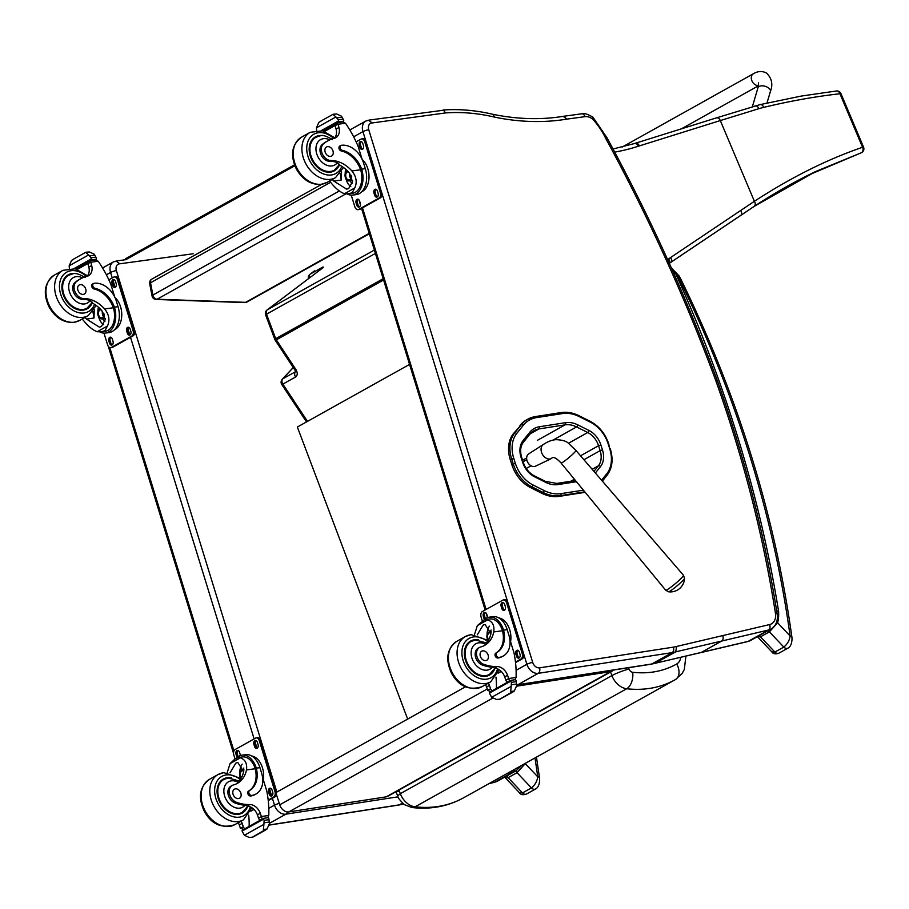<?xml version="1.0" encoding="UTF-8"?>
<svg xmlns="http://www.w3.org/2000/svg" width="909" height="909" viewBox="0 0 909 909"><rect width="100%" height="100%" fill="white"/><g stroke="black" fill="none" stroke-linecap="round" stroke-linejoin="round"><path stroke-width="1.36" d="M667.615 259.61A1074.358 792.909 60.8 0 0 668.592 258.929A177.38 130.907 -119.2 0 1 670.615 257.531L754.39 201.298C791.023 177.448 827.076 159.439 862.55 147.258A4.329 3.352 69.7 0 1 861.084 152.86L861.084 152.86A4.329 3.466 69.2 0 0 861.096 152.86L815.952 171.403L754.084 206.423L670.603 262.451M836.325 91.014A4.329 3.272 82.4 0 1 836.382 91.002A4.329 3.272 82.4 0 1 839.939 93.741C815.339 96.524 789.932 101.069 763.742 107.364A169.21 120.624 73.2 0 0 758.958 108.66L720.303 120.567L754.39 201.298A4.329 2.92 56.8 0 1 754.22 206.343C774.9 192.799 795.489 181.152 815.952 171.403M861.096 152.86A4.329 4.329 0 0 0 863.55 147.122L862.55 147.258L839.939 93.741L840.95 93.616A4.329 4.329 0 0 0 836.394 91.002A4.329 3.272 82.4 0 1 836.394 91.002L801.397 96.047L760.004 104.637A4.329 3.034 -103.5 0 0 759.935 104.66M322.559 268.064A4.329 2.909 52.9 0 1 322.763 267.882L267.076 309.969A4.329 2.909 52.9 0 1 267.291 309.821L322.99 267.735L323.002 266.973L310.264 274.086A4.329 2.909 -127.1 0 0 310.037 274.223A4.329 2.909 -127.1 0 0 310.037 274.234A4.329 4.329 0 0 0 308.435 278.711M383.189 278.711L275.711 338.693A4.329 3.193 -119.2 0 0 276.313 339.852L275.257 340.307L294.777 369.861L295.834 369.406L276.313 339.852L383.587 279.995M295.709 371.554L294.777 369.861M293.232 367.509L282.267 379.212A4.329 2.841 43.1 0 1 282.733 378.848L295.47 371.736A4.329 3.193 60.8 0 0 295.607 376.985C297.709 375.36 297.777 372.838 295.834 369.406M767.003 102.99L770.377 91.514C773.116 84.514 771.855 78.379 766.605 73.118C762.39 70.822 757.981 71.027 753.379 73.743A6.488 4.795 60.8 0 0 751.97 80.958A6.488 4.795 60.8 0 0 758.481 85.48A6.488 4.795 60.8 0 1 755.015 84.617A6.488 4.795 60.8 0 1 751.379 78.913A6.488 4.795 60.8 0 1 753.379 73.743L622.267 146.997M369.349 233.738L246.953 302.038A4.329 3.193 -119.2 0 1 245.635 302.345L157.087 299.231A4.329 3.193 -119.2 0 1 152.894 295.027L339.296 191.004M149.69 283.722L152.053 295.97A4.329 1.193 -10.9 0 1 152.894 295.027L150.53 282.779A4.329 3.193 -119.2 0 1 151.826 279.12A4.329 4.329 0 0 0 149.69 283.722A4.329 1.193 169.1 0 1 150.53 282.779L330.581 182.3M345.772 193.935L157.087 299.231A4.329 2.67 92 0 1 156.143 299.47L244.691 302.583A4.329 2.67 -88 0 0 245.635 302.345L369.236 233.363M463.874 797.648L463.465 797.875C449.023 805.817 432.9 808.794 415.106 806.828A17.248 12.726 -119.2 0 1 400.324 793.682L397.631 795.92L396.04 791.705M680.75 657.332A13.112 9.681 -119.2 0 1 676.716 664.002A12.976 8.76 60.2 0 1 675.512 679.534L463.454 797.875C447.842 806.431 430.661 809.646 411.947 807.522L411.947 807.522A12.976 7.726 96.6 0 0 415.106 806.828L626.687 688.749A12.976 7.726 -83.4 0 0 632.675 672.285A4.272 3.147 -119.2 0 1 629.017 669.024A12.976 1.75 159.4 0 0 611.916 675.603A17.248 12.726 60.8 0 0 626.687 688.749C644.481 690.715 660.604 687.738 675.046 679.796L675.455 679.557A12.976 8.76 60.2 0 0 675.489 679.546A12.976 8.76 60.2 0 1 675.489 679.546L682.102 673.501L684.318 669.467L685.909 656.116M407.664 719.076L297.357 427.037L409.561 364.407M465.488 686.806L275.825 792.648L279.711 804.817A8.658 6.386 60.8 0 0 288.801 811.919L386.189 796.852A8.658 6.386 60.8 0 0 387.813 796.295L612.143 671.103A8.658 6.386 -119.2 0 1 610.518 671.66L516.721 686.17M613.439 670.047A8.658 6.386 -119.2 0 1 612.143 671.103M294.482 164.859L125.624 258.69L125.828 259.679L294.846 165.79M510.324 459.909L511.915 464.863L513.29 464.09L511.699 459.136L510.324 459.909A30.815 22.736 -119.2 0 1 513.346 433.729L514.721 432.968A30.815 22.736 60.8 0 0 511.699 459.136L513.79 458.443A29.258 21.589 -119.2 0 1 516.664 433.593L523.277 425.332A37.917 27.974 -119.2 0 1 536.617 417.595L562.489 413.572A37.905 27.974 -119.2 0 1 579.294 416.629L590.384 422.174A29.258 21.589 -119.2 0 1 608.155 443.831L609.734 448.773A29.27 21.6 -119.2 0 1 606.86 473.634L601.576 480.213M583.396 490.167L560.944 493.644A1.557 1.011 81.2 0 1 560.489 495.621L559.115 496.382L585.157 492.314A39.462 29.122 -119.2 0 1 585.055 492.36M523.277 425.332A1.557 1.011 -141.3 0 0 521.346 424.708L513.346 433.729M515.369 463.397L513.29 464.09A30.815 22.748 60.8 0 0 531.935 486.86L530.549 487.622L541.548 493.155L542.923 492.394A1.557 0.716 -63.3 0 0 544.071 490.542L533.072 485.008A29.258 21.589 -119.2 0 1 515.369 463.397L513.79 458.443M530.549 487.622A30.815 22.748 -119.2 0 1 511.915 464.863M559.115 496.382A39.473 29.133 -119.2 0 1 541.548 493.155M519.971 425.469A39.473 29.133 -119.2 0 1 526.47 419.935L527.845 419.163A39.473 29.133 60.8 0 0 521.346 424.708L514.721 432.968A1.557 1.011 -141.3 0 1 516.664 433.593M668.49 591.77A10.522 1.068 -40.1 0 0 677.137 585.771A10.522 1.068 -40.1 0 0 684.522 578.272L683.454 575.249A11.612 1.182 139.9 0 1 675.342 583.635A11.612 1.182 139.9 0 1 665.695 590.202L668.49 591.77A14.055 14.055 0 0 0 684.522 578.272M551.32 458.591C553.013 456.318 556.24 457.772 561.023 462.965A9.738 0.989 -40.1 0 0 567.659 458.647A9.738 0.989 -40.1 0 0 575.602 451.182A9.738 0.989 -40.1 0 0 575.908 450.432L568.159 442.99C565.875 441.001 561.876 439.899 556.16 439.672C552.161 439.865 547.911 441.456 543.423 444.444L528.686 453.898A7.033 5.193 60.8 0 0 527.788 462.442A7.033 5.193 60.8 0 0 535.537 466.169L551.32 458.591A8.113 5.988 -119.2 0 1 542.389 454.295A8.113 5.988 -119.2 0 1 543.423 444.444A8.113 5.988 -119.2 0 1 543.423 444.433A8.113 5.988 -119.2 0 1 543.457 444.421M526.777 459.715L523.084 461.783M526.243 468.499L531.061 465.806M522.595 460.249L526.641 457.988M722.757 635.596A4.329 2.852 76.8 0 1 721.701 641.038L768.559 630.005A4.329 2.852 -103.2 0 0 769.616 624.563L676.682 646.435L675.671 651.867L654.775 663.445M369.168 120.068L365.827 121.056A10.817 7.988 60.8 0 0 362.941 131.612A4.329 0.807 -17.1 0 1 368.747 129.748A6.488 4.795 -119.2 0 1 372.19 122.954L445.535 112.932L443.535 110.228L369.236 120.068M368.509 120.295L372.19 122.954M581.805 113.795L563.944 116.227C541.173 119.988 517.528 119.352 492.962 114.318L494.598 117.125A300.345 221.66 60.8 0 0 567.114 119.09L584.941 116.659A12.976 9.579 -119.2 0 1 592.554 118.965L592.907 117.159C587.339 113.955 583.635 112.841 581.805 113.795A4.329 2.807 82.2 0 1 584.941 116.659M592.554 118.965A60.573 44.7 -119.2 0 1 605.61 138.191L605.939 138.225M605.61 138.191A1380.93 1019.159 -119.2 0 1 715.542 379.917L717.053 379.86C686.306 296.868 649.594 216.126 606.905 137.623L592.941 117.193M717.053 379.86L717.053 379.86C744.766 457.5 764.81 535.594 777.184 614.143A4.329 1.307 171.1 0 0 775.457 613.393A12.976 9.579 -119.2 0 1 769.616 624.563M563.285 116.454L567.114 119.09M116.795 260.917L113.455 261.894A10.817 7.988 60.8 0 0 110.568 272.461A4.329 0.807 -17.1 0 1 116.375 270.587A6.488 4.795 -119.2 0 1 119.818 263.792L193.162 253.77M116.136 261.133L119.818 263.792M403.335 803.851L402.403 804.283M776.786 611.621L778.57 611.234L776.65 610.768M672.808 271.177L675.773 273.859L671.331 267.882M757.47 636.618L760.492 636.823L769.412 631.846L777.627 622.767L790.114 635.982A4.329 1.363 -7.8 0 1 791.853 636.811A4.329 1.363 -7.8 0 1 791.853 636.834C774.763 514.369 737.585 394.79 680.307 278.063L678.978 278.552A919.363 678.512 -119.2 0 1 790.114 635.982C789.512 640.425 787.41 644.117 783.819 647.083A4.329 3.193 60.8 0 0 787.876 648.162L787.876 648.162A4.329 3.193 60.8 0 0 787.978 648.106M768.457 630.482A4.329 3.193 -119.2 0 0 769.412 631.846L783.819 647.083L774.888 652.06L771.832 651.889M680.307 278.063L679.205 276.086L678.091 276.961A18.6 13.726 -119.2 0 0 675.773 273.859A1042.657 769.503 60.8 0 1 778.57 611.234A36.667 27.065 60.8 0 1 777.627 622.767A4.329 2.318 -165.4 0 0 776.57 622.245M534.981 757.97A919.363 678.512 -119.2 0 1 537.742 776.82A4.329 1.363 -7.8 0 1 539.48 777.661A4.329 1.363 -7.8 0 1 539.48 777.684M504.847 777.047L505.574 778.047L508.12 777.661L517.039 772.684L525.254 763.617L537.742 776.82C537.139 781.263 535.037 784.967 531.447 787.921A4.329 3.193 60.8 0 0 535.503 789.012L535.503 789.012A4.329 3.193 60.8 0 0 535.606 788.944M515.892 770.889A4.329 3.193 -119.2 0 0 517.039 772.684L531.447 787.921L522.516 792.909L519.459 792.739M332.251 179.471A30.167 22.259 -119.2 0 1 333.773 181.061L346.67 189.163L348.704 188.493L352.51 181.641L349.045 172.54A30.167 22.259 -119.2 0 0 339.387 164.949L337.444 162.597A30.167 22.259 -119.2 0 0 329.762 161.291L331.081 160.552A30.167 22.259 -119.2 0 1 351.897 170.949C356.396 176.63 357.339 182.311 354.737 188.004L352.192 192.753L348.249 193.844L344.443 193.742L354.737 188.004M344.443 193.742C339.966 192.004 335.455 188.311 330.91 182.664A30.167 22.259 60.8 0 0 329.399 181.061M340.875 145.463L339.807 146.054A2.716 2 -119.2 0 0 339.08 148.678A2.716 2 -119.2 0 0 341.273 150.951A24.52 18.1 -119.2 0 1 360.6 169.767L361.032 171.187L362.1 170.585A19.623 12.715 82.2 0 1 352.794 195.06L356.396 194.571A19.623 12.715 -97.8 0 0 365.316 168.676L363.577 163.029A21.237 15.669 60.8 0 0 341.42 145.281A2.716 2 60.8 0 0 340.875 145.463A2.716 2 60.8 0 0 340.148 148.087A2.716 2 60.8 0 0 342.352 150.349A24.52 18.1 60.8 0 1 361.668 169.165L365.316 168.676M362.1 170.585L361.668 169.165M352.794 195.06A19.623 12.715 82.2 0 1 347.181 193.947M331.081 160.552A9.533 7.033 -119.2 0 1 322.252 153.701A9.533 7.033 -119.2 0 1 323.922 143.508A47.688 35.201 -119.2 0 1 327.774 140.872A47.688 35.201 -119.2 0 1 334.285 138.316A11.124 8.215 -119.2 0 0 336.103 129.067A61.312 45.245 -119.2 0 0 335.148 125.715L338 124.124L337.625 122.647L342.568 121.976L345.477 123.226A91.979 67.88 -119.2 0 1 358.157 146.485L362.043 159.132M321.013 121.17L318.832 122.431L316.434 127.828L335.932 116.943L338.273 119.806A7.283 5.374 -119.2 0 1 338.409 121.045L339.148 121.817L343.659 121.17L342.102 122.045M343.659 121.17L343.75 120.318A7.283 5.374 -119.2 0 1 343.147 119.147L341.454 116.193L336.716 113.977L333.16 114.25M335.932 116.943L333.092 114.477M320.059 121.545L333.103 114.273M361.032 171.187A17.805 11.544 82.2 0 1 352.544 193.253L348.249 193.844M340.205 173.664A116.261 85.798 -119.2 0 1 341.25 180.05L341.534 171.778M350.783 186.629A12.965 8.397 82.2 0 1 345.852 178.664A4.727 3.068 -97.8 0 0 349.522 180.312A4.727 3.068 -97.8 0 0 351.169 175.619M345.193 173.824A12.965 8.397 82.2 0 1 345.715 169.267M352.306 183.163A8.658 5.613 82.2 0 1 349.874 180.766M324.627 131.362L335.103 125.522M316.639 130.351L316.434 127.828M369.043 176.664L369.031 177.482M334.182 114.125L336.716 113.977M329.762 161.291A9.533 7.033 -119.2 0 1 320.922 154.439A9.533 7.033 -119.2 0 1 322.593 144.247L323.922 143.508M338 124.124A2.159 1.454 83.1 0 1 338.046 124.238A61.312 45.245 -119.2 0 1 338.955 127.476A11.124 8.215 -119.2 0 1 335.807 137.714A11.124 8.215 -119.2 0 1 334.285 138.316M335.148 125.715A2.045 1.511 -119.2 0 1 335.694 123.726L339.148 121.817M362.237 159.53A17.805 11.544 82.2 0 1 369.031 177.085A17.805 11.544 82.2 0 1 361.805 191.697M356.123 141.838L360.918 139.168A4.329 2.807 82.2 0 1 361.577 138.941L362.884 138.759A4.329 2.807 82.2 0 1 366.02 141.622L381.644 192.401A4.329 2.807 82.2 0 1 380.348 197.878L359.953 209.263A4.329 2.807 82.2 0 1 359.282 209.49L357.976 209.661A4.329 2.807 82.2 0 1 354.851 206.797L351.249 195.128M361.577 138.941A4.329 2.807 82.2 0 1 364.714 141.804L380.337 192.572A4.329 2.807 82.2 0 1 379.042 198.06L358.646 209.445A4.329 2.807 82.2 0 1 357.976 209.661M359.646 201.15L360.271 203.184A2.977 1.932 82.2 0 1 358.919 207.104A2.977 1.932 82.2 0 1 356.76 205.139L356.135 203.105A2.977 1.932 82.2 0 1 357.487 199.185A2.977 1.932 82.2 0 1 359.646 201.15M377.485 191.197L378.11 193.219A2.977 1.932 82.2 0 1 376.758 197.151A2.977 1.932 82.2 0 1 374.61 195.174L373.985 193.151A2.977 1.932 82.2 0 1 375.337 189.22A2.977 1.932 82.2 0 1 377.485 191.197M362.793 143.474L363.43 145.497A2.977 1.932 82.2 0 1 362.077 149.428A2.977 1.932 82.2 0 1 359.919 147.451L359.294 145.429A2.977 1.932 82.2 0 1 360.646 141.497A2.977 1.932 82.2 0 1 362.793 143.474M359.544 206.843A2.977 1.932 82.2 0 1 358.066 204.957L357.442 202.934A2.977 1.932 82.2 0 1 358.169 199.264M377.394 196.878A2.977 1.932 82.2 0 1 375.917 195.003L375.292 192.969A2.977 1.932 82.2 0 1 376.008 189.311M362.702 149.156A2.977 1.932 82.2 0 1 361.225 147.281L360.6 145.247A2.977 1.932 82.2 0 1 361.327 141.588M349.749 173.392A4.079 2.647 -97.8 0 0 350.681 178.323M348.386 171.824A4.079 2.647 -97.8 0 0 347.829 171.812A4.079 2.647 -97.8 0 0 345.75 176.21A4.079 2.647 -97.8 0 0 348.931 179.902A4.079 2.647 -97.8 0 0 350.874 177.766M348.09 171.517A4.42 2.863 -97.8 0 0 345.238 174.903A4.42 2.863 -97.8 0 0 347.465 180.027A4.42 2.863 -97.8 0 0 350.851 177.857A4.42 2.863 -97.8 0 0 350.897 175.096M347.772 171.187A4.727 3.068 -97.8 0 0 345.204 173.778A4.727 3.068 -97.8 0 0 345.874 178.698L345.965 178.868A5.068 3.284 -97.8 0 0 349.056 180.88A5.068 3.284 -97.8 0 0 351.692 176.778M347.454 170.881A5.068 3.284 -97.8 0 0 345.25 173.596A5.068 3.284 -97.8 0 0 345.227 173.687M332.717 171.596A19.464 14.374 60.8 0 0 334.012 170.369M315.628 137.418A19.464 14.374 60.8 0 0 313.9 137.873M339.432 164.972A19.464 14.374 -119.2 0 1 334.387 170.847A19.464 14.374 -119.2 0 1 330.524 172.131A19.464 14.374 -119.2 0 1 311.151 158.393A19.464 14.374 -119.2 0 1 315.412 136.85A19.464 14.374 -119.2 0 1 323.513 135.725M322.593 144.247A47.688 35.201 -119.2 0 1 326.456 141.611L327.774 140.872M327.57 146.644A5.193 3.829 60.8 0 0 326.536 146.985A5.193 3.829 60.8 0 0 325.729 153.382A5.193 3.829 60.8 0 0 331.603 156.053A5.193 3.829 60.8 0 0 332.739 150.303A5.193 3.829 60.8 0 0 327.57 146.644M474.509 634.516L477.35 625.585L484.383 619.847L487.644 619.847L477.35 625.585M487.644 619.847C492.519 621.517 494.564 625.551 493.769 631.937A30.167 22.259 -119.2 0 1 484.656 645.367A30.167 22.259 -119.2 0 1 480.77 646.924A9.533 7.033 -119.2 0 0 479.554 647.424A9.533 7.033 -119.2 0 0 476.895 656.389A9.533 7.033 -119.2 0 0 484.247 664.479L482.929 665.218A9.533 7.033 -119.2 0 1 475.577 657.127A9.533 7.033 -119.2 0 1 478.225 648.162L479.554 647.424M486.599 642.936A30.167 22.259 60.8 0 0 490.917 633.528L485.054 624.46L483.088 625.131L477.259 634.88M507.188 629.653A19.623 12.715 -97.8 0 0 492.973 616.666L489.372 617.154A19.623 12.715 82.2 0 1 503.12 628.755L502.041 629.358L502.472 630.744A24.52 18.1 -119.2 0 1 495.825 653.105A2.716 2 -119.2 0 0 495.269 656.116A2.716 2 -119.2 0 0 497.962 658.002A21.237 15.669 -119.2 0 0 502.177 656.616L503.245 656.014A21.237 15.669 60.8 0 0 508.926 635.289L507.188 629.653L503.552 630.153L503.12 628.755M483.849 620.143A19.623 12.715 82.2 0 1 489.372 617.154M509.813 639.277L513.971 652.787A91.979 67.88 -119.2 0 1 516.062 677.5L515.039 679.727M484.247 664.479A47.688 35.201 -119.2 0 0 496.859 666.547A11.124 8.215 -119.2 0 1 507.552 675.296A61.312 45.245 -119.2 0 1 508.631 678.512A2.159 1.454 82.7 0 1 508.665 678.625L505.813 680.216A2.045 1.511 60.8 0 0 507.938 681.92L508.051 681.909M488.383 683.136A11.124 8.215 60.8 0 1 489.428 685.409A61.312 45.245 60.8 0 1 490.53 688.738A2.045 1.511 60.8 0 0 492.667 690.442L492.769 690.431M508.665 678.625L509.517 681.034L507.938 681.92M510.892 680.318L515.392 679.682L516.13 680.443A7.283 5.374 60.8 0 0 516.278 681.682L516.698 685.613L514.312 691.01L512.119 692.272L510.676 691.499L511.188 686.363L491.689 697.248L489.985 694.294A7.283 5.374 60.8 0 0 489.383 693.124L489.485 692.272L510.892 680.318L510.801 681.171L489.383 693.124M491.689 697.248L496.416 699.464L499.973 699.191M513.108 691.874L500.052 698.964M485.315 619.54L489.621 618.949A17.805 11.544 82.2 0 1 502.041 629.358M503.552 630.153A24.52 18.1 60.8 0 1 496.893 652.503A2.716 2 60.8 0 0 496.337 655.514A2.716 2 60.8 0 0 499.03 657.412A21.237 15.669 60.8 0 0 503.245 656.014M501.098 671.274L498.212 672.876M501.257 671.421L498.098 673.194M505.813 680.216A61.312 45.245 60.8 0 0 504.7 676.887A11.124 8.215 60.8 0 0 495.041 668.183L489.508 674.387A18.862 13.919 -119.2 0 1 468.169 664.695A18.862 13.919 -119.2 0 1 471.123 641.436L475.532 639.981L486.781 643.049L485.747 644.47A30.167 22.259 -119.2 0 1 483.986 645.72M487.065 634.812A12.965 8.397 82.2 0 1 489.44 626.142M490.383 631.71A8.658 5.613 82.2 0 1 491.099 630.051M496.416 688.397A82.446 60.846 60.8 0 0 495.973 677.091M516.278 681.682L511.403 682.341L511.188 686.363M510.915 637.641L510.903 638.47M511.403 682.341A7.283 5.374 60.8 0 0 510.801 681.171M510.79 680.409L489.485 692.272M490.53 688.738L487.678 690.329A2.159 1.341 81.4 0 1 487.644 690.215A61.312 45.245 60.8 0 0 486.565 686.999A11.124 8.215 60.8 0 0 485.531 684.727M487.678 690.329L490.36 691.488M499.666 699.226L511.403 692.374M498.961 617.984A17.805 11.544 82.2 0 1 509.722 629.767A17.805 11.544 82.2 0 1 510.585 641.777M482.327 620.995L481.1 617.018A4.329 2.807 82.2 0 1 482.395 611.53L502.791 600.145A4.329 2.807 82.2 0 1 503.461 599.929A4.329 2.807 82.2 0 1 506.586 602.792L522.209 653.56A4.329 2.807 82.2 0 1 520.914 659.048L515.471 662.082M501.791 608.439L501.166 606.405A2.977 1.932 82.2 0 1 502.518 602.485A2.977 1.932 82.2 0 1 504.677 604.451L505.302 606.485A2.977 1.932 82.2 0 1 503.95 610.405A2.977 1.932 82.2 0 1 501.791 608.439L503.097 608.257L502.472 606.235A2.977 1.932 82.2 0 1 503.2 602.576M484.497 619.518A2.977 1.932 82.2 0 1 483.952 618.393L483.327 616.37A2.977 1.932 82.2 0 1 484.679 612.439A2.977 1.932 82.2 0 1 486.826 614.416L487.451 616.438A2.977 1.932 82.2 0 1 487.644 617.575M516.482 656.162L515.857 654.128A2.977 1.932 82.2 0 1 517.21 650.208A2.977 1.932 82.2 0 1 519.357 652.173L519.982 654.207A2.977 1.932 82.2 0 1 518.63 658.127A2.977 1.932 82.2 0 1 516.482 656.162L517.789 655.98L517.164 653.957A2.977 1.932 82.2 0 1 517.88 650.299M503.461 599.929L504.768 599.747A4.329 2.807 82.2 0 1 507.892 602.61L523.516 653.378A4.329 2.807 82.2 0 1 522.221 658.866L515.528 662.604M504.575 610.144A2.977 1.932 82.2 0 1 503.097 608.257M485.451 618.745A2.977 1.932 82.2 0 1 485.258 618.222L484.633 616.188A2.977 1.932 82.2 0 1 485.349 612.53M519.266 657.866A2.977 1.932 82.2 0 1 517.789 655.98M490.996 633.096A4.079 2.647 -97.8 0 0 489.701 632.789A4.079 2.647 -97.8 0 0 487.849 638.186A4.079 2.647 -97.8 0 0 488.678 639.822M491.019 632.971A4.42 2.863 -97.8 0 0 487.849 633.55A4.42 2.863 -97.8 0 0 487.383 638.334A4.42 2.863 -97.8 0 0 488.428 640.277M491.065 632.675A4.727 3.068 -97.8 0 0 487.076 634.766A4.727 3.068 -97.8 0 0 487.213 638.425A4.727 3.068 -97.8 0 0 487.747 639.686A4.727 3.068 -97.8 0 0 488.315 640.493L471.067 634.641L465.385 636.516A25.963 19.157 60.8 0 0 461.306 668.524A25.963 19.157 60.8 0 0 490.69 681.852L499.143 669.706M487.792 639.766A5.068 3.284 -97.8 0 0 487.838 639.856A5.068 3.284 -97.8 0 0 488.19 640.39M491.121 632.164A5.068 3.284 -97.8 0 0 489.565 631.812A5.068 3.284 -97.8 0 0 487.122 634.584A5.068 3.284 -97.8 0 0 487.099 634.675M489.19 674.569A19.464 14.374 -119.2 0 1 487.894 675.796M469.067 642.072A19.464 14.374 -119.2 0 1 470.805 641.618M478.691 639.925A19.464 14.374 60.8 0 0 474.453 639.766A19.464 14.374 60.8 0 0 470.589 641.05A19.464 14.374 60.8 0 0 467.533 665.047A19.464 14.374 60.8 0 0 489.565 675.046A19.464 14.374 60.8 0 0 494.78 668.74M496.859 666.547L495.041 668.183L492.292 667.217A47.688 35.201 -119.2 0 1 482.929 665.218M485.747 660.593A5.193 3.829 60.8 0 0 486.781 660.252A5.193 3.829 60.8 0 0 487.588 653.855A5.193 3.829 60.8 0 0 481.713 651.185A5.193 3.829 60.8 0 0 480.577 656.934A5.193 3.829 60.8 0 0 485.747 660.593M84.98 317.468A30.167 22.259 -119.2 0 1 86.491 319.059L99.399 327.16L101.433 326.49L105.228 319.638L101.774 310.537A30.167 22.259 -119.2 0 0 92.116 302.947L90.161 300.595A30.167 22.259 -119.2 0 0 82.492 299.288L83.81 298.55A30.167 22.259 -119.2 0 1 104.626 308.946C109.125 314.628 110.069 320.309 107.455 326.001L104.921 330.751L100.967 331.842L97.172 331.74L107.455 326.001M97.172 331.74C92.695 330.001 88.184 326.308 83.639 320.661A30.167 22.259 60.8 0 0 82.128 319.059M93.604 283.46L92.536 284.051A2.716 2 -119.2 0 0 91.798 286.676A2.716 2 -119.2 0 0 94.002 288.948A24.52 18.1 -119.2 0 1 113.33 307.765L113.761 309.185L114.829 308.583A19.623 12.715 82.2 0 1 105.512 333.058L109.125 332.569A19.623 12.715 -97.8 0 0 118.034 306.663L116.307 301.027A21.237 15.669 60.8 0 0 94.15 283.278A2.716 2 60.8 0 0 93.604 283.46A2.716 2 60.8 0 0 92.877 286.085A2.716 2 60.8 0 0 95.07 288.346A24.52 18.1 60.8 0 1 114.398 307.162L118.034 306.663M114.829 308.583L114.398 307.162M105.512 333.058A19.623 12.715 82.2 0 1 99.91 331.944M86.991 276.313A11.124 8.215 -119.2 0 0 88.821 267.064A61.312 45.245 -119.2 0 0 87.878 263.712L90.73 262.122L90.355 260.644L95.297 259.974L98.195 261.224A91.979 67.88 -119.2 0 1 110.887 284.483L114.773 297.129M73.743 259.167L71.55 260.428L69.164 265.826L88.662 254.94L91.002 257.804A7.283 5.374 -119.2 0 1 91.139 259.042L91.877 259.815L96.377 259.167L94.831 260.042M96.377 259.167L96.468 258.315A7.283 5.374 -119.2 0 1 95.877 257.145L94.172 254.19L89.446 251.975L85.889 252.248M88.662 254.94L85.81 252.475M72.788 259.542L85.832 252.27M113.761 309.185A17.805 11.544 82.2 0 1 105.274 331.251L100.967 331.842M92.934 311.662A116.261 85.798 -119.2 0 1 93.979 318.048L94.252 309.776M103.512 324.627A12.965 8.397 82.2 0 1 98.581 316.662A4.727 3.068 -97.8 0 0 102.251 318.309A4.727 3.068 -97.8 0 0 103.899 313.616M97.922 311.821A12.965 8.397 82.2 0 1 98.445 307.265M105.035 321.161A8.658 5.613 82.2 0 1 102.603 318.764M77.356 269.359L87.832 263.519M69.368 268.348L69.164 265.826M121.761 314.662L121.749 315.48M86.912 252.123L89.446 251.975M83.81 298.55A9.533 7.033 -119.2 0 1 74.981 291.698A9.533 7.033 -119.2 0 1 76.64 281.506A47.688 35.201 -119.2 0 1 80.503 278.87A47.688 35.201 -119.2 0 1 87.014 276.313A11.124 8.215 -119.2 0 0 88.537 275.711A11.124 8.215 -119.2 0 0 91.684 265.473A61.312 45.245 -119.2 0 0 90.764 262.235A2.159 1.454 83.1 0 0 90.73 262.122M82.492 299.288A9.533 7.033 -119.2 0 1 73.652 292.437A9.533 7.033 -119.2 0 1 75.322 282.245L76.64 281.506M87.878 263.712A2.045 1.511 -119.2 0 1 88.423 261.724L90.343 260.644M114.954 297.527A17.805 11.544 82.2 0 1 121.761 315.082A17.805 11.544 82.2 0 1 114.534 329.694M108.841 279.836L113.636 277.165A4.329 2.807 82.2 0 1 114.307 276.938L115.613 276.756A4.329 2.807 82.2 0 1 118.749 279.62L134.373 330.399A4.329 2.807 82.2 0 1 133.066 335.876L112.682 347.261A4.329 2.807 82.2 0 1 112.012 347.488L110.705 347.658A4.329 2.807 82.2 0 1 107.569 344.795L103.978 333.126M114.307 276.938A4.329 2.807 82.2 0 1 117.443 279.802L133.066 330.569A4.329 2.807 82.2 0 1 131.771 336.057L111.375 347.431A4.329 2.807 82.2 0 1 110.705 347.658M112.364 339.148L112.989 341.182A2.977 1.932 82.2 0 1 111.637 345.102A2.977 1.932 82.2 0 1 109.489 343.136L108.864 341.102A2.977 1.932 82.2 0 1 110.216 337.182A2.977 1.932 82.2 0 1 112.364 339.148M130.214 329.183L130.839 331.217A2.977 1.932 82.2 0 1 129.487 335.148A2.977 1.932 82.2 0 1 127.328 333.171L126.703 331.149A2.977 1.932 82.2 0 1 128.055 327.217A2.977 1.932 82.2 0 1 130.214 329.183M115.523 281.46L116.147 283.494A2.977 1.932 82.2 0 1 114.795 287.426A2.977 1.932 82.2 0 1 112.648 285.449L112.023 283.426A2.977 1.932 82.2 0 1 113.375 279.495A2.977 1.932 82.2 0 1 115.523 281.46M112.273 344.841A2.977 1.932 82.2 0 1 110.796 342.954L110.171 340.92A2.977 1.932 82.2 0 1 110.887 337.262M130.112 334.876A2.977 1.932 82.2 0 1 128.635 333.001L128.01 330.967A2.977 1.932 82.2 0 1 128.737 327.308M115.432 287.153A2.977 1.932 82.2 0 1 113.955 285.278L113.33 283.244A2.977 1.932 82.2 0 1 114.045 279.586M102.478 311.389A4.079 2.647 -97.8 0 0 103.41 316.321M101.104 309.821A4.079 2.647 -97.8 0 0 100.547 309.81A4.079 2.647 -97.8 0 0 98.479 314.207A4.079 2.647 -97.8 0 0 101.649 317.9A4.079 2.647 -97.8 0 0 103.603 315.764M100.819 309.514A4.42 2.863 -97.8 0 0 97.956 312.901A4.42 2.863 -97.8 0 0 100.195 318.025A4.42 2.863 -97.8 0 0 103.581 315.855A4.42 2.863 -97.8 0 0 103.615 313.094M100.49 309.185A4.727 3.068 -97.8 0 0 97.922 311.776A4.727 3.068 -97.8 0 0 98.592 316.696L98.695 316.866A5.068 3.284 -97.8 0 0 101.785 318.877A5.068 3.284 -97.8 0 0 104.421 314.775M100.183 308.878A5.068 3.284 -97.8 0 0 97.979 311.594A5.068 3.284 -97.8 0 0 97.956 311.685M85.446 309.594A19.464 14.374 60.8 0 0 86.741 308.367M68.357 275.416A19.464 14.374 60.8 0 0 66.618 275.87M92.161 302.97A19.464 14.374 -119.2 0 1 87.116 308.844A19.464 14.374 -119.2 0 1 83.253 310.117A19.464 14.374 -119.2 0 1 63.869 296.391A19.464 14.374 -119.2 0 1 68.141 274.848A19.464 14.374 -119.2 0 1 76.242 273.723M75.322 282.245A47.688 35.201 -119.2 0 1 79.174 279.608L80.503 278.87M80.299 284.642A5.193 3.829 60.8 0 0 79.265 284.983A5.193 3.829 60.8 0 0 78.447 291.38A5.193 3.829 60.8 0 0 84.332 294.05A5.193 3.829 60.8 0 0 85.469 288.301A5.193 3.829 60.8 0 0 80.299 284.642M227.239 772.502L230.079 763.583L234.863 759.095L238.044 757.538L240.362 757.845L230.079 763.583M240.362 757.845C245.248 759.515 247.293 763.549 246.498 769.923A30.167 22.259 -119.2 0 1 237.385 783.365A30.167 22.259 -119.2 0 1 233.499 784.921A9.533 7.033 -119.2 0 0 232.272 785.421A9.533 7.033 -119.2 0 0 229.625 794.375A9.533 7.033 -119.2 0 0 236.976 802.477L235.658 803.215A9.533 7.033 -119.2 0 1 228.307 795.125A9.533 7.033 -119.2 0 1 230.954 786.16L232.272 785.421M239.328 780.933A30.167 22.259 60.8 0 0 243.646 771.525L237.772 762.458L235.817 763.128L229.988 772.877M259.917 767.65A19.623 12.715 -97.8 0 0 245.703 754.663L242.101 755.152A19.623 12.715 82.2 0 1 255.838 766.753L254.77 767.355L255.202 768.741A24.52 18.1 -119.2 0 1 248.543 791.091A2.716 2 -119.2 0 0 247.998 794.102A2.716 2 -119.2 0 0 250.691 796A21.237 15.669 -119.2 0 0 254.906 794.614L255.974 794.011A21.237 15.669 60.8 0 0 261.644 773.286L259.917 767.65L256.27 768.15L255.838 766.753M236.579 758.14A19.623 12.715 82.2 0 1 242.101 755.152M262.542 777.275L266.701 790.785A91.979 67.88 -119.2 0 1 268.78 815.487L267.769 817.725M236.976 802.477A47.688 35.201 -119.2 0 0 249.589 804.545A11.124 8.215 -119.2 0 1 260.281 813.294A61.312 45.245 -119.2 0 1 261.349 816.498A2.159 1.454 82.7 0 1 261.383 816.623L258.531 818.214A2.045 1.511 60.8 0 0 260.667 819.918L260.769 819.907M241.112 821.134A11.124 8.215 60.8 0 1 242.146 823.406A61.312 45.245 60.8 0 1 243.26 826.736A2.045 1.511 60.8 0 0 245.385 828.44L245.498 828.429M261.383 816.623L262.247 819.032L260.667 819.918M263.621 818.316L268.121 817.68L268.859 818.441A7.283 5.374 60.8 0 0 269.007 819.679L269.428 823.611L267.03 829.008L264.849 830.269L263.405 829.497L263.917 824.361L244.407 835.246L242.714 832.292A7.283 5.374 60.8 0 0 242.112 831.121L242.203 830.269L263.621 818.316L263.53 819.168L242.112 831.121M244.407 835.246L249.146 837.462L252.702 837.189M265.837 829.872L252.77 836.962M238.044 757.538L242.339 756.947A17.805 11.544 82.2 0 1 254.77 767.355M256.27 768.15A24.52 18.1 60.8 0 1 249.623 790.5A2.716 2 60.8 0 0 249.066 793.512A2.716 2 60.8 0 0 251.759 795.409A21.237 15.669 60.8 0 0 255.974 794.011M253.827 809.271L250.941 810.873M253.986 809.419L250.816 811.192M258.531 818.214A61.312 45.245 60.8 0 0 257.429 814.884A11.124 8.215 60.8 0 0 247.759 806.181L242.237 812.373A18.862 13.919 -119.2 0 1 220.887 802.692A18.862 13.919 -119.2 0 1 223.853 779.433L228.261 777.979L239.51 781.047L238.465 782.467A30.167 22.259 -119.2 0 1 236.715 783.717M239.794 772.809A12.965 8.397 82.2 0 1 242.169 764.139M243.112 769.707A8.658 5.613 82.2 0 1 243.817 768.048M249.146 826.395A82.446 60.846 60.8 0 0 248.691 815.089M269.007 819.679L264.121 820.338L263.917 824.361M263.644 775.638L263.633 776.468M264.121 820.338A7.283 5.374 60.8 0 0 263.53 819.168M263.508 818.407L242.203 830.269M243.26 826.736L240.408 828.326A2.159 1.341 81.4 0 1 240.374 828.213A61.312 45.245 60.8 0 0 239.294 824.997A11.124 8.215 60.8 0 0 238.26 822.725M240.408 828.326L243.76 829.394M252.395 837.212L264.121 830.371M251.679 755.981A17.805 11.544 82.2 0 1 262.451 767.764A17.805 11.544 82.2 0 1 263.315 779.774M235.045 758.992L233.829 755.015A4.329 2.807 82.2 0 1 235.124 749.527L255.52 738.142A4.329 2.807 82.2 0 1 256.179 737.926A4.329 2.807 82.2 0 1 259.315 740.79L274.938 791.557A4.329 2.807 82.2 0 1 273.643 797.034L268.189 800.079M254.52 746.437L253.895 744.403A2.977 1.932 82.2 0 1 255.247 740.483A2.977 1.932 82.2 0 1 257.406 742.448L258.031 744.482A2.977 1.932 82.2 0 1 256.679 748.402A2.977 1.932 82.2 0 1 254.52 746.437L255.827 746.255L255.202 744.232A2.977 1.932 82.2 0 1 255.929 740.574M237.226 757.515A2.977 1.932 82.2 0 1 236.681 756.39L236.056 754.368A2.977 1.932 82.2 0 1 237.397 750.436A2.977 1.932 82.2 0 1 239.556 752.413L240.181 754.436A2.977 1.932 82.2 0 1 240.374 755.572M269.212 794.159L268.587 792.125A2.977 1.932 82.2 0 1 269.939 788.205A2.977 1.932 82.2 0 1 272.086 790.171L272.711 792.205A2.977 1.932 82.2 0 1 271.359 796.125A2.977 1.932 82.2 0 1 269.212 794.159L270.518 793.977L269.893 791.955A2.977 1.932 82.2 0 1 270.609 788.296M256.179 737.926L257.486 737.744A4.329 2.807 82.2 0 1 260.622 740.608L276.245 791.375A4.329 2.807 82.2 0 1 276.461 792.296M276.416 794.5A4.329 2.807 82.2 0 1 274.95 796.863L268.257 800.602M257.304 748.141A2.977 1.932 82.2 0 1 255.827 746.255M238.181 756.742A2.977 1.932 82.2 0 1 237.976 756.22L237.351 754.186A2.977 1.932 82.2 0 1 238.078 750.527M271.996 795.864A2.977 1.932 82.2 0 1 270.518 793.977M243.726 771.093A4.079 2.647 -97.8 0 0 242.43 770.787A4.079 2.647 -97.8 0 0 240.567 776.184A4.079 2.647 -97.8 0 0 241.408 777.82M243.748 770.968A4.42 2.863 -97.8 0 0 240.578 771.548A4.42 2.863 -97.8 0 0 240.112 776.32A4.42 2.863 -97.8 0 0 241.158 778.274M243.782 770.673A4.727 3.068 -97.8 0 0 239.806 772.764A4.727 3.068 -97.8 0 0 239.931 776.422A4.727 3.068 -97.8 0 0 240.476 777.684A4.727 3.068 -97.8 0 0 241.033 778.49L223.796 772.627L218.115 774.513A25.963 19.157 60.8 0 0 214.035 806.522A25.963 19.157 60.8 0 0 243.407 819.85L251.873 807.703M240.521 777.763A5.068 3.284 -97.8 0 0 240.567 777.854A5.068 3.284 -97.8 0 0 240.919 778.388M243.851 770.162A5.068 3.284 -97.8 0 0 242.294 769.809A5.068 3.284 -97.8 0 0 239.851 772.582A5.068 3.284 -97.8 0 0 239.828 772.673M241.908 812.555A19.464 14.374 -119.2 0 1 240.624 813.794M221.796 780.07A19.464 14.374 -119.2 0 1 223.523 779.615M231.42 777.922A19.464 14.374 60.8 0 0 227.182 777.763A19.464 14.374 60.8 0 0 223.319 779.047A19.464 14.374 60.8 0 0 220.251 803.045A19.464 14.374 60.8 0 0 242.294 813.044A19.464 14.374 60.8 0 0 247.498 806.737M249.589 804.545L247.759 806.181L245.021 805.215A47.688 35.201 -119.2 0 1 235.658 803.215M238.476 798.591A5.193 3.829 60.8 0 0 239.499 798.25A5.193 3.829 60.8 0 0 240.317 791.853A5.193 3.829 60.8 0 0 234.442 789.182A5.193 3.829 60.8 0 0 233.306 794.932A5.193 3.829 60.8 0 0 238.476 798.591M639.357 145.906A4.329 2.886 -107.4 0 0 635.516 143.202L716.462 117.863A4.329 2.886 -107.4 0 0 716.451 117.863A4.329 2.886 -107.4 0 1 720.303 120.567L639.357 145.906A168.733 124.522 60.8 0 0 638.379 146.213A310.673 229.284 -119.2 0 1 614.711 152.133M668.592 258.929A4.329 2.909 54.7 0 1 669.194 263.11M670.615 257.531A4.329 2.909 56.2 0 1 670.467 262.542A4.329 2.909 56.2 0 1 670.331 262.633A173.051 127.715 60.8 0 0 669.297 263.337M740.71 210.536A4.329 2.909 56.2 0 1 740.585 215.547A4.329 2.909 56.2 0 1 740.574 215.547A4.329 2.909 56.2 0 1 740.437 215.638M740.585 215.547L754.209 206.343A4.329 2.92 56.8 0 1 754.084 206.423M763.742 107.364A4.329 3.034 -103.5 0 0 760.004 104.637M758.958 108.66A4.329 3.034 -106.8 0 0 755.004 105.989A4.329 3.034 -106.8 0 0 754.606 106.16M760.015 104.637L716.451 117.875A4.329 2.886 -107.4 0 0 716.099 118.022M638.379 146.213A4.329 2.886 -108 0 0 634.493 143.52L635.516 143.202A4.329 2.886 -107.4 0 0 635.152 143.361M613.041 148.996L634.493 143.52A4.329 2.886 -108 0 0 634.141 143.679M307.492 421.378L282.858 384.098L295.607 376.985M374.372 250.066L267.291 309.821A4.329 3.193 -119.2 0 0 266.519 314.184A4.329 0.591 159.4 0 0 265.633 314.946L274.825 339.443A4.329 0.591 -20.6 0 1 275.711 338.693L266.519 314.184L375.406 253.429M314.48 270.893L310.264 274.086A4.329 3.193 60.8 0 0 309.344 278.018M322.036 268.428A4.329 3.193 -119.2 0 1 323.002 266.973M323.536 267.314L322.763 267.882A4.329 2.909 52.9 0 1 322.99 267.735M293.277 367.588L282.733 378.848A4.329 3.193 60.8 0 0 282.858 384.098L281.813 384.552L306.503 421.924M314.048 271.212A4.329 2.909 52.9 0 1 314.253 271.041L310.037 274.234M770.377 91.514A6.488 3.545 -163.6 0 0 767.969 87.548A6.488 3.545 -163.6 0 0 757.924 87.855L758.583 82.889M610.553 672.001L611.916 675.603L400.324 793.682L398.96 790.08M676.716 664.002C663.593 671.319 648.912 674.08 632.675 672.285M629.017 669.024L628.528 667.706M288.801 811.919L492.61 698.18M487.247 688.988L279.711 804.817M610.518 671.66L386.189 796.852M544.775 481.384A1.727 0.795 116.6 0 1 545.298 481.327A1.727 0.795 116.6 0 1 545.548 482.304A28.224 20.839 60.8 0 0 558.058 484.577A1.727 1.125 -98.8 0 0 556.763 483.429A1.727 1.125 -98.8 0 0 556.513 483.52M533.742 475.873A1.727 0.795 116.6 0 1 534.276 475.805A1.727 0.795 116.6 0 1 534.515 476.782L545.548 482.304M558.058 484.577L576.442 481.713M575.465 480.531L556.763 483.429L545.298 481.327L534.276 475.805C529.095 473.044 525.425 468.555 523.266 462.351L522.641 462.306A19.566 14.442 60.8 0 0 534.515 476.782M523.266 462.351L521.675 457.397L521.05 457.363L522.641 462.306M595.35 472.998L600.542 466.522A1.727 1.114 -141.3 0 0 598.395 465.817L593.952 471.362M523.084 442.569A1.727 1.114 -141.3 0 0 523.3 442.388A1.727 1.114 -141.3 0 0 522.97 440.74A19.566 14.442 60.8 0 0 521.05 457.363M600.542 466.522A19.578 14.442 60.8 0 0 602.462 449.887L600.145 450.659A17.839 13.169 -119.2 0 1 598.395 465.817L592.168 469.294M529.697 434.32A1.727 1.114 -141.3 0 0 529.913 434.127A1.727 1.114 -141.3 0 0 529.583 432.479L522.97 440.74M602.462 449.887L600.883 444.944L598.565 445.717L600.145 450.659L583.919 459.715M530.049 433.9A26.486 19.555 -119.2 0 1 534.06 430.605L534.06 430.605A26.486 19.555 -119.2 0 1 539.014 428.912A1.727 1.125 -98.8 0 0 539.514 426.719A28.224 20.827 60.8 0 0 529.583 432.479M600.883 444.944A19.566 14.442 60.8 0 0 588.998 430.468A1.727 0.795 116.6 0 1 587.737 432.525A17.839 13.169 -119.2 0 1 598.565 445.717L580.521 455.784M530.14 433.866L539.014 428.912L565.103 424.855A1.727 1.125 -98.8 0 0 565.603 422.662L539.514 426.719M588.998 430.468L577.84 424.889A1.727 0.795 116.6 0 1 576.567 426.935L587.737 432.525L568.534 443.24M537.571 440.217L565.103 424.855A25.884 19.1 -119.2 0 1 576.567 426.935L553.024 440.081M577.84 424.889A27.622 20.384 60.8 0 0 565.603 422.662M560.944 493.644A37.917 27.986 -119.2 0 1 544.071 490.542M570.863 481.179L574.386 479.213M533.072 485.008A1.557 0.716 -63.3 0 1 531.935 486.86L542.923 492.394A39.473 29.133 60.8 0 0 560.489 495.621L584.782 491.849M535.696 416.572L561.103 412.618A1.557 1.011 -98.8 0 1 561.33 412.538L535.458 416.561A1.557 1.011 -98.8 0 0 535.231 416.64A39.473 29.133 60.8 0 0 527.845 419.163L535.458 416.561A1.557 1.011 -98.8 0 1 536.617 417.595M562.489 413.572A1.557 1.011 -98.8 0 0 561.33 412.538C567.136 411.686 573.045 412.754 579.067 415.743A1.557 0.716 -63.4 0 1 579.294 416.629M590.384 422.174A1.557 0.716 -63.4 0 0 590.168 421.287L579.067 415.743M608.155 443.831L608.723 443.865C605.167 433.536 598.986 426.014 590.168 421.287M606.951 475.282A1.557 1.011 -141.3 0 0 606.86 473.634M609.734 448.773L608.723 443.865M353.646 136.804L362.941 131.612L526.879 664.297A10.817 7.988 60.8 0 0 538.276 673.319L672.149 652.617L651.753 663.99A4.329 2.818 81.2 0 1 651.117 664.218L700.805 652.605A4.329 2.852 76.8 0 0 701.305 652.412L655.275 663.252A56.244 41.507 -119.2 0 1 651.753 663.99L517.891 684.704A4.329 2.818 81.2 0 1 517.255 684.92L651.117 664.218M777.184 614.143C778.047 620.927 775.991 625.892 771.037 629.039A17.305 12.771 60.8 0 1 768.559 630.005L748.164 641.379A4.329 2.852 76.8 0 1 747.664 641.572L750.641 640.425A17.305 12.771 -119.2 0 1 748.164 641.379L701.305 652.412L721.701 641.038L675.671 651.867A56.244 41.507 60.8 0 1 672.149 652.617A4.329 2.818 -98.8 0 0 673.399 647.14L539.537 667.842A4.329 2.818 -98.8 0 1 538.276 673.319L517.891 684.704A10.817 7.988 -119.2 0 1 516.619 684.772M486.11 609.462L362.498 207.843M539.537 667.842A6.488 4.795 -119.2 0 1 532.697 662.422A4.329 0.807 -17.1 0 0 526.879 664.297L516.085 670.319M532.697 662.422L368.747 129.748M676.682 646.435A51.915 38.314 -119.2 0 1 673.399 647.14M445.535 112.932A234.886 173.346 -119.2 0 1 494.598 117.125M715.542 379.917A1033.999 763.117 -119.2 0 1 775.457 613.393M747.664 641.572L700.805 652.605M272.393 798.284L274.507 805.135A4.329 0.807 -17.1 0 1 279.279 803.454M276.87 792.069L116.375 270.587M106.376 274.802L110.568 272.461L112.25 277.938M113.216 281.063L115.023 286.926M127.896 328.785L129.703 334.648M130.521 337.296L254.134 738.926M255.088 742.039L256.895 747.914M269.78 789.773L271.586 795.636M268.814 808.317L274.507 805.135A10.817 7.988 60.8 0 0 285.903 814.157A4.329 2.818 -98.8 0 0 287.335 811.942M399.437 791.319L395.71 791.898M269.405 823.372L285.903 814.157L397.994 796.829M402.471 803.113L399.381 804.84L269.371 824.952M403.471 803.965L402.903 804.09A56.244 41.507 -119.2 0 1 399.381 804.84A4.329 2.818 81.2 0 1 398.744 805.056L403.539 804.022M233.931 750.959L109.784 347.556M507.745 773.161L513.142 771.889A6.056 4 -103.2 0 0 514.994 769.116M489.394 783.399L494.78 782.138A6.056 4 76.8 0 1 494.087 782.41L497.882 780.933A21.634 15.964 -119.2 0 1 494.78 782.138L513.142 771.889A21.634 15.964 60.8 0 0 516.232 770.696L521.732 765.355M678.091 276.961A12.976 9.579 -119.2 0 1 678.978 278.552M759.538 635.459A4.329 3.193 -119.2 0 0 760.492 636.823L774.888 652.06A4.329 3.193 60.8 0 0 778.945 653.151A4.329 3.193 60.8 0 0 778.956 653.139L787.876 648.162C792.239 646.117 792.205 638.459 791.853 636.811M506.972 775.866A4.329 3.193 -119.2 0 0 508.12 777.661L522.516 792.909A4.329 3.193 60.8 0 0 526.572 793.989A4.329 3.193 60.8 0 0 526.584 793.989L535.503 789.012C539.866 786.955 539.832 779.297 539.48 777.661L536.458 757.14M342.114 117.193L337.182 117.863M341.273 150.951L342.352 150.349M341.25 180.05L333.773 181.061M343.147 119.147L338.273 119.806M342.034 122.045L343.522 121.215M322.922 130.873L335.546 123.817M336.103 129.067L338.955 127.476M345.477 123.226L338.046 124.238M321.388 130.544L338.409 121.045M360.6 169.767L351.897 170.949M380.337 192.572L381.644 192.401M379.042 198.06L380.348 197.878M356.135 203.105L357.442 202.934M356.76 205.139L358.066 204.957M373.985 193.151L375.292 192.969M374.61 195.174L375.917 195.003M359.294 145.429L360.6 145.247M359.919 147.451L361.225 147.281M364.714 141.804L366.02 141.622M358.646 209.445L359.953 209.263M341.829 166.358A22.498 16.601 -119.2 0 1 331.399 174.971A22.498 16.601 -119.2 0 1 306.765 147.042A22.498 16.601 -119.2 0 1 333.694 138.463M321.695 184.197A25.963 19.157 -119.2 0 1 295.857 165.881A25.963 19.157 -119.2 0 1 301.549 137.157C291.653 144.633 289.96 155.325 296.47 169.233C302.731 179.868 310.958 184.925 321.161 184.368L326.842 182.493A25.963 19.157 -119.2 0 1 321.695 184.197M326.842 182.493L335.512 177.653A25.963 19.157 -119.2 0 1 330.365 179.357A25.963 19.157 -119.2 0 1 304.526 161.052A25.963 19.157 -119.2 0 1 310.208 132.316L322.604 130.794L334.751 137.782M337.444 162.597A14.533 10.726 -119.2 0 1 318.502 157.825A14.533 10.726 -119.2 0 1 323.49 138.645A14.533 10.726 -119.2 0 1 329.808 139.861M330.99 172.051L334.342 170.188A18.862 13.919 -119.2 0 1 312.991 160.495A18.862 13.919 -119.2 0 1 315.957 137.236L320.366 135.782C322.24 134.714 326.263 135.941 332.433 139.463M491.19 691.317L492.667 690.442M516.062 677.5L508.631 678.512M514.312 691.01L510.676 691.499M499.03 657.412L497.962 658.002M496.893 652.503L495.825 653.105M516.585 684.057L511.642 684.727M507.552 675.296L504.7 676.887M489.428 685.409L486.565 686.999M502.472 630.744L493.769 631.937M501.166 606.405L502.472 606.235M483.327 616.37L484.633 616.188M483.952 618.393L485.258 618.222M515.857 654.128L517.164 653.957M520.914 659.048L522.221 658.866M522.209 653.56L523.516 653.378M506.586 602.792L507.892 602.61M487.61 641.584A22.498 16.601 60.8 0 0 473.578 636.925A22.498 16.601 60.8 0 0 467.805 669.558A22.498 16.601 60.8 0 0 497.564 668.865M470.532 634.812A25.963 19.157 60.8 0 0 465.385 636.516L456.716 641.356A25.963 19.157 60.8 0 0 452.637 673.353A25.963 19.157 60.8 0 0 482.02 686.693L490.69 681.852M492.292 667.217A14.533 10.726 -119.2 0 1 473.509 661.729A14.533 10.726 -119.2 0 1 478.668 642.845A14.533 10.726 -119.2 0 1 485.747 644.47M94.843 255.19L89.911 255.861M94.002 288.948L95.07 288.346M93.979 318.048L86.491 319.059M95.877 257.145L91.002 257.804M94.752 260.042L96.252 259.213M75.652 268.859L88.275 261.815M90.389 260.644L91.877 259.815M88.821 267.064L91.684 265.473M98.195 261.224L90.764 262.235M74.106 268.541L91.139 259.042M113.33 307.765L104.626 308.946M133.066 330.569L134.373 330.399M131.771 336.057L133.066 335.876M108.864 341.102L110.171 340.92M109.489 343.136L110.796 342.954M126.703 331.149L128.01 330.967M127.328 333.171L128.635 333.001M112.023 283.426L113.33 283.244M112.648 285.449L113.955 285.278M117.443 279.802L118.749 279.62M111.375 347.431L112.682 347.261M94.559 304.356A22.498 16.601 -119.2 0 1 84.128 312.969A22.498 16.601 -119.2 0 1 59.494 285.04A22.498 16.601 -119.2 0 1 86.412 276.461M74.424 322.195A25.963 19.157 -119.2 0 1 48.586 303.879A25.963 19.157 -119.2 0 1 54.267 275.154C44.382 282.631 42.689 293.323 49.2 307.231C55.46 317.866 63.687 322.922 73.89 322.365L79.572 320.491A25.963 19.157 -119.2 0 1 74.424 322.195M79.572 320.491L88.241 315.65A25.963 19.157 -119.2 0 1 83.083 317.355A25.963 19.157 -119.2 0 1 57.244 299.05A25.963 19.157 -119.2 0 1 62.937 270.314L75.333 268.791L87.48 275.779M90.161 300.595A14.533 10.726 -119.2 0 1 71.232 295.823A14.533 10.726 -119.2 0 1 76.22 276.643A14.533 10.726 -119.2 0 1 82.537 277.847M83.719 310.049L87.059 308.185A18.862 13.919 -119.2 0 1 65.721 298.493A18.862 13.919 -119.2 0 1 68.675 275.234L73.084 273.779C74.97 272.711 78.992 273.939 85.162 277.461M243.919 829.315L245.385 828.44M268.78 815.487L261.349 816.498M267.03 829.008L263.405 829.497M251.759 795.409L250.691 796M249.623 790.5L248.543 791.091M269.303 822.054L264.371 822.725M260.281 813.294L257.429 814.884M242.146 823.406L239.294 824.997M255.202 768.741L246.498 769.923M253.895 744.403L255.202 744.232M236.056 754.368L237.351 754.186M236.681 756.39L237.976 756.22M268.587 792.125L269.893 791.955M273.643 797.034L274.95 796.863M274.938 791.557L276.245 791.375M259.315 740.79L260.622 740.608M240.34 779.581A22.498 16.601 60.8 0 0 226.307 774.923A22.498 16.601 60.8 0 0 220.535 807.556A22.498 16.601 60.8 0 0 250.282 806.862M223.262 772.809A25.963 19.157 60.8 0 0 218.115 774.513L209.445 779.354A25.963 19.157 60.8 0 0 205.366 811.351A25.963 19.157 60.8 0 0 234.749 824.69L243.407 819.85M245.021 805.215A14.533 10.726 -119.2 0 1 226.239 799.727A14.533 10.726 -119.2 0 1 231.397 780.842A14.533 10.726 -119.2 0 1 238.465 782.467M860.709 153.007L807.806 175.38M740.574 215.547L668.535 263.883M840.95 93.616L863.55 147.122M267.087 309.958A4.329 4.329 0 0 0 265.633 314.946M274.825 339.443A4.329 4.329 0 0 0 275.257 340.307M282.267 379.212A4.329 4.329 0 0 0 281.813 384.552M758.436 85.787L681.341 128.862M752.357 106.796L757.924 87.855M321.775 184.277L151.826 279.12M152.053 295.97A4.329 4.329 0 0 0 156.143 299.47M244.691 302.583A4.329 4.329 0 0 0 246.953 302.038M411.947 807.522L404.425 804.67C399.528 799.909 397.267 797 397.631 795.92M521.675 457.397C519.891 451.194 520.437 446.194 523.3 442.388L529.913 434.127L534.06 430.605M602.349 481.111L607.155 475.123C612.371 468.033 613.416 459.272 610.303 448.807M561.023 462.965L665.695 590.202M575.908 450.432L683.454 575.249M516.642 684.988L517.255 684.92M487.497 617.631L486.088 613.064M485.145 609.996L361.543 208.377M360.453 204.843L358.896 199.798M365.827 121.056L349.84 129.976M492.996 114.329C475.986 110.307 459.329 108.864 443.058 110.012M750.641 640.425L771.037 629.039M113.455 261.894L102.558 267.973M125.919 259.667L116.863 260.906M398.744 805.056L269.348 825.077M233.533 753.322L108.262 346.261M497.882 780.933L516.232 770.696M494.087 782.41L489.065 783.592M679.205 276.086L671.49 267.985M757.97 637.232L771.855 651.912C773.104 653.957 775.468 654.366 778.945 653.151M505.597 778.07L519.482 792.762C520.732 794.807 523.095 795.216 526.572 793.989M349.056 180.88L352.51 180.402M301.549 137.157L310.208 132.316M343.466 167.472L335.512 177.653M312.605 139.111L315.957 137.236M339.784 164.165L334.342 170.188M500.03 699.169L513.074 691.897M490.36 691.499L491.03 691.397M489.565 631.812L491.155 631.596M456.716 641.356C446.83 648.833 445.137 659.525 451.648 673.433C458.897 686.375 469.021 690.795 482.02 686.693M486.167 676.251L489.508 674.387M467.783 643.311L471.123 641.436M101.785 318.877L105.228 318.4M54.267 275.154L62.937 270.314M96.184 305.469L88.241 315.65M65.334 277.109L68.675 275.234M92.502 302.163L87.059 308.185M252.759 837.166L265.803 829.894M242.294 769.809L243.885 769.593M209.445 779.354C199.548 786.83 197.867 797.523 204.366 811.419C211.627 824.372 221.751 828.792 234.749 824.69M238.885 814.248L242.237 812.373M220.501 781.308L223.853 779.433"/></g></svg>
